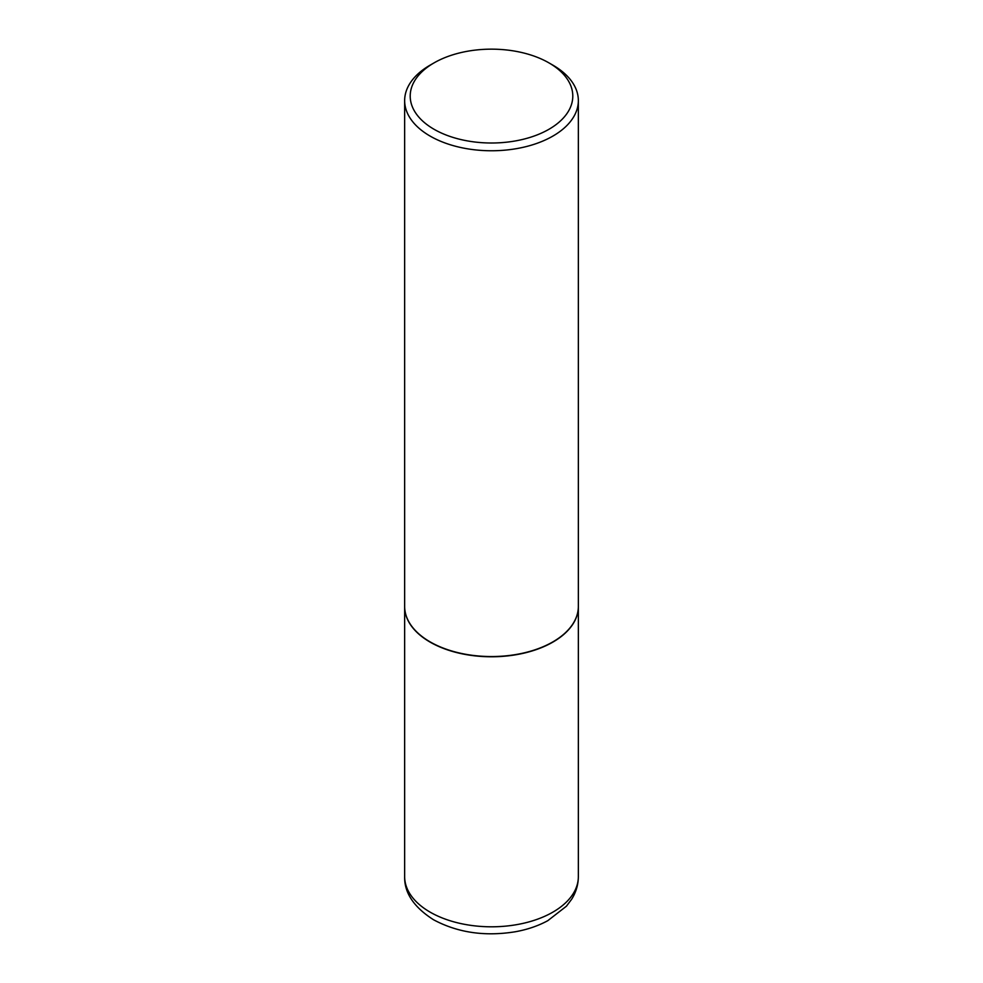 <?xml version="1.0" encoding="UTF-8"?>
<svg xmlns="http://www.w3.org/2000/svg" width="983" height="983" viewBox="0 0 983 983"><rect width="100%" height="100%" fill="white"/><g stroke="black" fill="none" stroke-linecap="round" stroke-linejoin="round"><path stroke-width="1.47" d="M404.652 606.523A86.848 50.145 0 0 0 404.652 606.634A86.848 50.145 0 0 0 430.087 642.096A86.848 50.145 0 0 0 524.738 652.958A86.848 50.145 0 0 0 578.348 606.634A86.848 50.145 0 0 0 578.348 606.523M434.019 62.9A81.294 46.926 0 0 0 434.019 129.264A81.294 46.926 0 0 0 548.981 129.264A81.294 46.926 0 0 0 548.981 62.9A81.294 46.926 0 0 0 434.019 62.9L430.087 65.161A86.848 50.145 0 0 0 404.652 100.622L404.652 606.413A86.848 50.145 0 0 0 430.087 641.862L430.284 641.973A86.565 49.986 0 0 0 552.716 641.973A86.565 49.986 0 0 0 552.815 641.924M430.284 641.973L430.087 641.862A86.848 50.145 0 0 0 552.913 641.862A86.848 50.145 0 0 0 578.348 606.413L578.348 100.622A86.848 50.145 0 0 0 552.913 65.161L548.981 62.9L552.913 65.161M404.652 100.622A86.848 50.145 0 0 0 430.087 136.072A86.848 50.145 0 0 0 524.738 146.946A86.848 50.145 0 0 0 578.348 100.622M578.348 876.664C578.274 884.725 576.038 892.245 571.651 899.236L566.441 906.191L547.777 920.69C538.168 925.9 527.355 929.586 515.362 931.749C484.951 936.688 457.673 932.695 433.54 919.756C413.917 907.235 404.283 892.883 404.652 876.664A86.848 50.145 0 0 0 430.087 912.113A86.848 50.145 0 0 0 524.738 922.988A86.848 50.145 0 0 0 578.348 876.664L578.348 606.634M404.652 876.664L404.652 606.634"/></g></svg>
